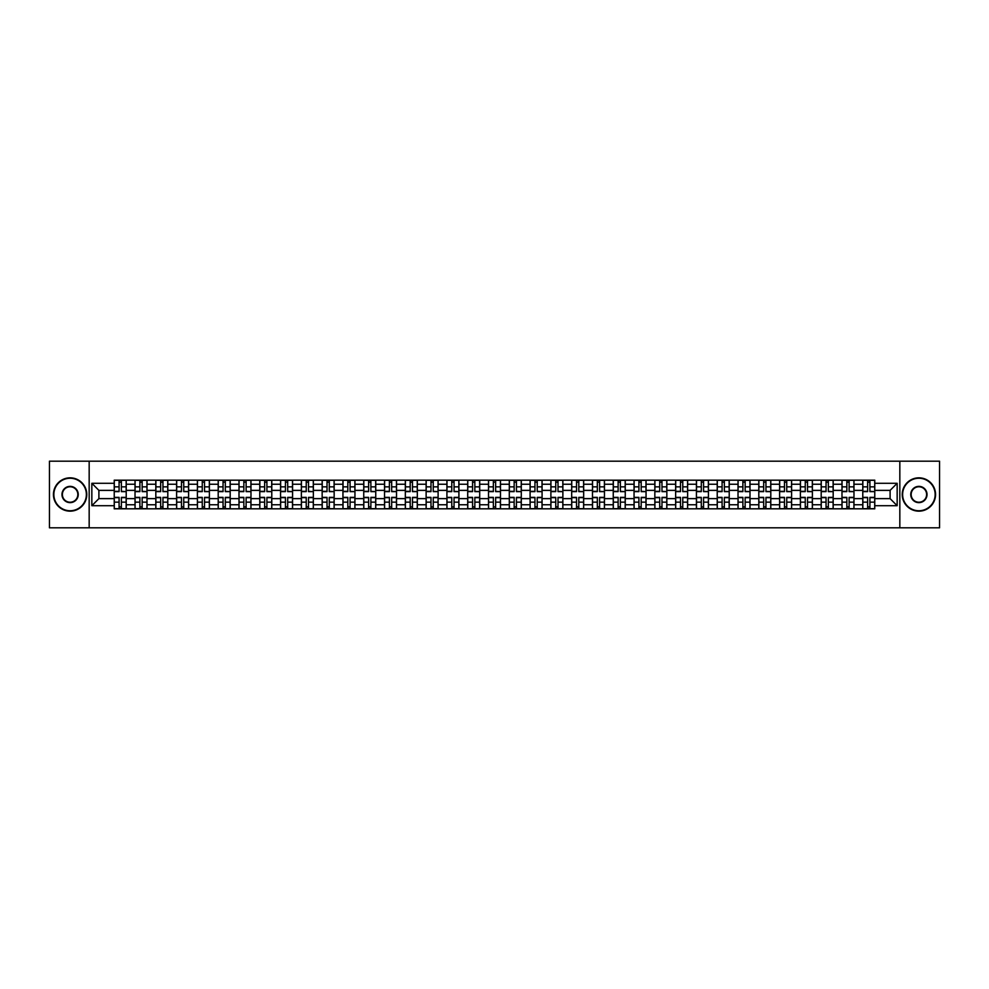 <?xml version="1.0" encoding="UTF-8"?>
<svg xmlns="http://www.w3.org/2000/svg" width="989" height="989" viewBox="0 0 989 989"><rect width="100%" height="100%" fill="white"/><g stroke="black" fill="none" stroke-linecap="round" stroke-linejoin="round"><path stroke-width="1.48" d="M899.829 527.817L939.55 527.817L939.55 461.183L49.45 461.183L49.45 527.817L899.829 527.817L899.829 461.183M135.023 508.828L135.023 484.239L126.221 484.239L126.221 508.828M126.221 484.239L126.221 480.172M135.023 484.239L135.023 480.172M147.015 480.172L147.015 508.828M155.817 508.828L155.817 480.172M167.809 480.172L167.809 508.828M176.611 508.828L176.611 480.172M188.602 480.172L188.602 508.828M197.404 508.828L197.404 480.172M209.396 480.172L209.396 508.828M218.198 508.828L218.198 480.172M230.19 480.172L230.19 508.828M238.992 508.828L238.992 480.172M250.983 480.172L250.983 508.828M259.773 508.828L259.773 480.172M271.777 480.172L271.777 508.828M280.567 508.828L280.567 480.172M292.571 480.172L292.571 508.828M301.361 508.828L301.361 480.172M313.365 480.172L313.365 508.828M322.154 508.828L322.154 480.172M334.158 480.172L334.158 508.828M342.948 508.828L342.948 480.172M354.952 480.172L354.952 508.828M363.742 508.828L363.742 480.172M375.746 480.172L375.746 508.828M384.536 508.828L384.536 480.172M396.527 480.172L396.527 508.828M405.329 508.828L405.329 480.172M417.321 480.172L417.321 508.828M426.123 508.828L426.123 480.172M438.115 480.172L438.115 508.828M446.917 508.828L446.917 480.172M458.908 480.172L458.908 508.828M467.71 508.828L467.71 480.172M479.702 480.172L479.702 508.828M488.504 508.828L488.504 480.172M500.496 480.172L500.496 508.828M509.298 508.828L509.298 480.172M521.29 480.172L521.29 508.828M530.092 508.828L530.092 480.172M542.083 480.172L542.083 508.828M550.885 508.828L550.885 480.172M562.877 480.172L562.877 508.828M571.679 508.828L571.679 480.172M583.671 480.172L583.671 508.828M592.473 508.828L592.473 480.172M604.464 480.172L604.464 508.828M613.254 508.828L613.254 480.172M625.258 480.172L625.258 508.828M634.048 508.828L634.048 480.172M646.052 480.172L646.052 508.828M654.842 508.828L654.842 480.172M666.846 480.172L666.846 508.828M675.635 508.828L675.635 480.172M687.639 480.172L687.639 508.828M696.429 508.828L696.429 480.172M708.433 480.172L708.433 508.828M717.223 508.828L717.223 480.172M729.227 480.172L729.227 508.828M738.017 508.828L738.017 480.172M750.008 480.172L750.008 508.828M758.81 508.828L758.81 480.172M770.802 480.172L770.802 508.828M779.604 508.828L779.604 480.172M791.596 480.172L791.596 508.828M800.398 508.828L800.398 480.172M812.389 480.172L812.389 508.828M821.191 508.828L821.191 480.172M833.183 480.172L833.183 508.828M841.985 508.828L841.985 480.172M853.977 480.172L853.977 508.828M862.779 508.828L862.779 480.172M862.779 498.629L853.977 498.629M841.985 498.629L833.183 498.629M821.191 498.629L812.389 498.629M800.398 498.629L791.596 498.629M779.604 498.629L770.802 498.629M758.81 498.629L750.008 498.629M738.017 498.629L729.227 498.629M717.223 498.629L708.433 498.629M696.429 498.629L687.639 498.629M675.635 498.629L666.846 498.629M654.842 498.629L646.052 498.629M634.048 498.629L625.258 498.629M613.254 498.629L604.464 498.629M592.473 498.629L583.671 498.629M571.679 498.629L562.877 498.629M550.885 498.629L542.083 498.629M530.092 498.629L521.29 498.629M509.298 498.629L500.496 498.629M488.504 498.629L479.702 498.629M467.71 498.629L458.908 498.629M446.917 498.629L438.115 498.629M426.123 498.629L417.321 498.629M405.329 498.629L396.527 498.629M384.536 498.629L375.746 498.629M363.742 498.629L354.952 498.629M342.948 498.629L334.158 498.629M322.154 498.629L313.365 498.629M301.361 498.629L292.571 498.629M280.567 498.629L271.777 498.629M259.773 498.629L250.983 498.629M238.992 498.629L230.19 498.629M218.198 498.629L209.396 498.629M197.404 498.629L188.602 498.629M176.611 498.629L167.809 498.629M155.817 498.629L147.015 498.629M135.023 498.629L126.221 498.629M862.779 490.371L853.977 490.371M841.985 490.371L833.183 490.371M821.191 490.371L812.389 490.371M800.398 490.371L791.596 490.371M779.604 490.371L770.802 490.371M758.81 490.371L750.008 490.371M738.017 490.371L729.227 490.371M717.223 490.371L708.433 490.371M696.429 490.371L687.639 490.371M675.635 490.371L666.846 490.371M654.842 490.371L646.052 490.371M634.048 490.371L625.258 490.371M613.254 490.371L604.464 490.371M592.473 490.371L583.671 490.371M571.679 490.371L562.877 490.371M550.885 490.371L542.083 490.371M530.092 490.371L521.29 490.371M509.298 490.371L500.496 490.371M488.504 490.371L479.702 490.371M467.71 490.371L458.908 490.371M446.917 490.371L438.115 490.371M426.123 490.371L417.321 490.371M405.329 490.371L396.527 490.371M384.536 490.371L375.746 490.371M363.742 490.371L354.952 490.371M342.948 490.371L334.158 490.371M322.154 490.371L313.365 490.371M301.361 490.371L292.571 490.371M280.567 490.371L271.777 490.371M259.773 490.371L250.983 490.371M238.992 490.371L230.19 490.371M218.198 490.371L209.396 490.371M197.404 490.371L188.602 490.371M176.611 490.371L167.809 490.371M155.817 490.371L147.015 490.371M135.023 490.371L126.221 490.371M98.9 498.629L114.23 498.629L114.23 490.371L98.9 490.371L98.9 498.629L91.841 505.7L91.841 483.3L114.23 483.3L114.23 490.371M874.771 490.371L874.771 498.629L890.1 498.629L890.1 490.371L874.771 490.371L874.771 480.172L114.23 480.172L114.23 483.3M874.771 483.3L897.159 483.3L897.159 505.7L874.771 505.7L874.771 498.629M114.23 498.629L114.23 508.828L874.771 508.828L874.771 505.7M114.23 505.7L91.841 505.7M89.171 527.817L89.171 461.183M121.363 506.825L119.088 506.825M119.088 482.175L121.363 482.175M142.156 506.825L139.882 506.825M139.882 482.175L142.156 482.175M162.95 506.825L160.675 506.825M160.675 482.175L162.95 482.175M183.744 506.825L181.469 506.825M181.469 482.175L183.744 482.175M204.525 506.825L202.263 506.825M202.263 482.175L204.525 482.175M225.319 506.825L223.057 506.825M223.057 482.175L225.319 482.175M246.113 506.825L243.85 506.825M243.85 482.175L246.113 482.175M266.906 506.825L264.644 506.825M264.644 482.175L266.906 482.175M287.7 506.825L285.438 506.825M285.438 482.175L287.7 482.175M308.494 506.825L306.231 506.825M306.231 482.175L308.494 482.175M329.288 506.825L327.025 506.825M327.025 482.175L329.288 482.175M350.081 506.825L347.819 506.825M347.819 482.175L350.081 482.175M370.875 506.825L368.613 506.825M368.613 482.175L370.875 482.175M391.669 506.825L389.406 506.825M389.406 482.175L391.669 482.175M412.462 506.825L410.2 506.825M410.2 482.175L412.462 482.175M433.256 506.825L430.994 506.825M430.994 482.175L433.256 482.175M454.05 506.825L451.775 506.825M451.775 482.175L454.05 482.175M474.844 506.825L472.569 506.825M472.569 482.175L474.844 482.175M495.637 506.825L493.363 506.825M493.363 482.175L495.637 482.175M516.431 506.825L514.156 506.825M514.156 482.175L516.431 482.175M537.225 506.825L534.95 506.825M534.95 482.175L537.225 482.175M558.006 506.825L555.744 506.825M555.744 482.175L558.006 482.175M578.8 506.825L576.538 506.825M576.538 482.175L578.8 482.175M599.594 506.825L597.331 506.825M597.331 482.175L599.594 482.175M620.387 506.825L618.125 506.825M618.125 482.175L620.387 482.175M641.181 506.825L638.919 506.825M638.919 482.175L641.181 482.175M661.975 506.825L659.712 506.825M659.712 482.175L661.975 482.175M682.769 506.825L680.506 506.825M680.506 482.175L682.769 482.175M703.562 506.825L701.3 506.825M701.3 482.175L703.562 482.175M724.356 506.825L722.094 506.825M722.094 482.175L724.356 482.175M745.15 506.825L742.887 506.825M742.887 482.175L745.15 482.175M765.943 506.825L763.681 506.825M763.681 482.175L765.943 482.175M786.737 506.825L784.475 506.825M784.475 482.175L786.737 482.175M807.531 506.825L805.256 506.825M805.256 482.175L807.531 482.175M828.325 506.825L826.05 506.825M826.05 482.175L828.325 482.175M849.118 506.825L846.844 506.825M846.844 482.175L849.118 482.175M869.912 506.825L867.637 506.825M867.637 482.175L869.912 482.175M91.841 483.3L98.9 490.371M890.1 498.629L897.159 505.7M890.1 490.371L897.159 483.3M121.363 491.348L126.159 491.632L121.363 491.632L121.363 480.308L126.159 480.308L123.489 480.308M126.159 491.348L126.159 480.308M119.088 482.039L121.363 482.039M116.962 480.308L114.291 480.308L114.291 491.632L119.088 491.632L119.088 480.308L117.159 480.308M114.291 480.308L123.291 480.308M119.088 497.368L119.088 508.692L114.291 508.692L114.291 497.368L119.088 497.368M121.363 506.961L119.088 506.961M117.159 508.692L126.159 508.692L126.159 497.368L121.363 497.368L121.363 508.692L123.291 508.692M142.156 491.348L146.953 491.632L142.156 491.632L142.156 480.308L146.953 480.308L144.283 480.308M146.953 491.348L146.953 480.308M139.882 482.039L142.156 482.039M137.755 480.308L135.085 480.308L135.085 491.632L139.882 491.632L139.882 480.308L137.953 480.308M135.085 480.308L144.085 480.308M162.95 491.348L167.747 491.632L162.95 491.632L162.95 480.308L167.747 480.308L165.076 480.308M167.747 491.348L167.747 480.308M160.675 482.039L162.95 482.039M158.549 480.308L155.879 480.308L155.879 491.632L160.675 491.632L160.675 480.308L158.747 480.308M155.879 480.308L164.879 480.308M139.882 497.368L139.882 508.692L135.085 508.692L135.085 497.368L139.882 497.368M142.156 506.961L139.882 506.961M137.953 508.692L146.953 508.692L146.953 497.368L142.156 497.368L142.156 508.692L144.085 508.692M160.675 497.368L160.675 508.692L155.879 508.692L155.879 497.368L160.675 497.368M162.95 506.961L160.675 506.961M158.747 508.692L167.747 508.692L167.747 497.368L162.95 497.368L162.95 508.692L164.879 508.692M70.108 510.757A16.257 16.257 0 0 0 86.377 494.5A16.257 16.257 0 0 0 70.108 478.243A16.257 16.257 0 0 0 53.851 494.5A16.257 16.257 0 0 0 70.108 510.757M70.108 477.835A16.665 16.665 0 0 1 86.772 494.5A16.665 16.665 0 0 1 70.108 511.165A16.665 16.665 0 0 1 53.443 494.5A16.665 16.665 0 0 1 70.108 477.835M70.108 502.635A8.135 8.135 0 0 1 61.973 494.5A8.135 8.135 0 0 1 70.108 486.365A8.135 8.135 0 0 1 78.242 494.5A8.135 8.135 0 0 1 70.108 502.635M70.108 486.773A7.727 7.727 0 0 0 62.381 494.5A7.727 7.727 0 0 0 70.108 502.227A7.727 7.727 0 0 0 77.834 494.5A7.727 7.727 0 0 0 70.108 486.773M918.892 510.757A16.257 16.257 0 0 0 935.149 494.5A16.257 16.257 0 0 0 918.892 478.243A16.257 16.257 0 0 0 902.623 494.5A16.257 16.257 0 0 0 918.892 510.757M918.892 477.835A16.665 16.665 0 0 1 935.557 494.5A16.665 16.665 0 0 1 918.892 511.165A16.665 16.665 0 0 1 902.228 494.5A16.665 16.665 0 0 1 918.892 477.835M918.892 502.635A8.135 8.135 0 0 1 910.758 494.5A8.135 8.135 0 0 1 918.892 486.365A8.135 8.135 0 0 1 927.027 494.5A8.135 8.135 0 0 1 918.892 502.635M918.892 486.773A7.727 7.727 0 0 0 911.166 494.5A7.727 7.727 0 0 0 918.892 502.227A7.727 7.727 0 0 0 926.619 494.5A7.727 7.727 0 0 0 918.892 486.773M183.744 491.348L188.54 491.632L183.744 491.632L183.744 480.308L188.54 480.308L185.87 480.308M188.54 491.348L188.54 480.308M181.469 482.039L183.744 482.039M179.343 480.308L176.672 480.308L176.672 491.632L181.469 491.632L181.469 480.308L179.541 480.308M176.672 480.308L185.672 480.308M204.525 491.348L209.334 491.632L204.525 491.632L204.525 480.308L209.334 480.308L206.664 480.308M209.334 491.348L209.334 480.308M202.263 482.039L204.525 482.039M200.137 480.308L197.466 480.308L197.466 491.632L202.263 491.632L202.263 480.308L200.334 480.308M197.466 480.308L206.466 480.308M225.319 491.348L230.128 491.632L225.319 491.632L225.319 480.308L230.128 480.308L227.458 480.308M230.128 491.348L230.128 480.308M223.057 482.039L225.319 482.039M220.93 480.308L218.26 480.308L218.26 491.632L223.057 491.632L223.057 480.308L221.128 480.308M218.26 480.308L227.26 480.308M181.469 497.368L181.469 508.692L176.672 508.692L176.672 497.368L181.469 497.368M183.744 506.961L181.469 506.961M179.541 508.692L188.54 508.692L188.54 497.368L183.744 497.368L183.744 508.692L185.672 508.692M202.263 497.368L202.263 508.692L197.466 508.692L197.466 497.368L202.263 497.368M204.525 506.961L202.263 506.961M200.334 508.692L209.334 508.692L209.334 497.368L204.525 497.368L204.525 508.692L206.466 508.692M223.057 497.368L223.057 508.692L218.26 508.692L218.26 497.368L223.057 497.368M225.319 506.961L223.057 506.961M221.128 508.692L230.128 508.692L230.128 497.368L225.319 497.368L225.319 508.692L227.26 508.692M246.113 491.348L250.909 491.632L246.113 491.632L246.113 480.308L250.909 480.308L248.251 480.308M250.909 491.348L250.909 480.308M243.85 482.039L246.113 482.039M241.724 480.308L239.054 480.308L239.054 491.632L243.85 491.632L243.85 480.308L241.922 480.308M239.054 480.308L248.054 480.308M243.85 497.368L243.85 508.692L239.054 508.692L239.054 497.368L243.85 497.368M246.113 506.961L243.85 506.961M241.922 508.692L250.909 508.692L250.909 497.368L246.113 497.368L246.113 508.692L248.054 508.692M266.906 491.348L271.703 491.632L266.906 491.632L266.906 480.308L271.703 480.308L269.045 480.308M271.703 491.348L271.703 480.308M264.644 482.039L266.906 482.039M262.518 480.308L259.847 480.308L259.847 491.632L264.644 491.632L264.644 480.308L262.715 480.308M259.847 480.308L268.847 480.308M264.644 497.368L264.644 508.692L259.847 508.692L259.847 497.368L264.644 497.368M266.906 506.961L264.644 506.961M262.715 508.692L271.703 508.692L271.703 497.368L266.906 497.368L266.906 508.692L268.847 508.692M287.7 491.348L292.497 491.632L287.7 491.632L287.7 480.308L292.497 480.308L289.839 480.308M292.497 491.348L292.497 480.308M285.438 482.039L287.7 482.039M283.299 480.308L280.641 480.308L280.641 491.632L285.438 491.632L285.438 480.308L283.509 480.308M280.641 480.308L289.641 480.308M285.438 497.368L285.438 508.692L280.641 508.692L280.641 497.368L285.438 497.368M287.7 506.961L285.438 506.961M283.509 508.692L292.497 508.692L292.497 497.368L287.7 497.368L287.7 508.692L289.641 508.692M308.494 491.348L313.29 491.632L308.494 491.632L308.494 480.308L313.29 480.308L310.633 480.308M313.29 491.348L313.29 480.308M306.231 482.039L308.494 482.039M304.093 480.308L301.435 480.308L301.435 491.632L306.231 491.632L306.231 480.308L304.303 480.308M301.435 480.308L310.435 480.308M306.231 497.368L306.231 508.692L301.435 508.692L301.435 497.368L306.231 497.368M308.494 506.961L306.231 506.961M304.303 508.692L313.29 508.692L313.29 497.368L308.494 497.368L308.494 508.692L310.435 508.692M329.288 491.348L334.084 491.632L329.288 491.632L329.288 480.308L334.084 480.308L331.426 480.308M334.084 491.348L334.084 480.308M327.025 482.039L329.288 482.039M324.887 480.308L322.229 480.308L322.229 491.632L327.025 491.632L327.025 480.308L325.084 480.308M322.229 480.308L331.216 480.308M327.025 497.368L327.025 508.692L322.229 508.692L322.229 497.368L327.025 497.368M329.288 506.961L327.025 506.961M325.084 508.692L334.084 508.692L334.084 497.368L329.288 497.368L329.288 508.692L331.216 508.692M350.081 491.348L354.878 491.632L350.081 491.632L350.081 480.308L354.878 480.308L352.22 480.308M354.878 491.348L354.878 480.308M347.819 482.039L350.081 482.039M345.68 480.308L343.022 480.308L343.022 491.632L347.819 491.632L347.819 480.308L345.878 480.308M343.022 480.308L352.01 480.308M347.819 497.368L347.819 508.692L343.022 508.692L343.022 497.368L347.819 497.368M350.081 506.961L347.819 506.961M345.878 508.692L354.878 508.692L354.878 497.368L350.081 497.368L350.081 508.692L352.01 508.692M370.875 491.348L375.672 491.632L370.875 491.632L370.875 480.308L375.672 480.308L373.014 480.308M375.672 491.348L375.672 480.308M368.613 482.039L370.875 482.039M366.474 480.308L363.816 480.308L363.816 491.632L368.613 491.632L368.613 480.308L366.672 480.308M363.816 480.308L372.804 480.308M368.613 497.368L368.613 508.692L363.816 508.692L363.816 497.368L368.613 497.368M370.875 506.961L368.613 506.961M366.672 508.692L375.672 508.692L375.672 497.368L370.875 497.368L370.875 508.692L372.804 508.692M391.669 491.348L396.465 491.632L391.669 491.632L391.669 480.308L396.465 480.308L393.795 480.308M396.465 491.348L396.465 480.308M389.406 482.039L391.669 482.039M387.268 480.308L384.61 480.308L384.61 491.632L389.406 491.632L389.406 480.308L387.465 480.308M384.61 480.308L393.597 480.308M389.406 497.368L389.406 508.692L384.61 508.692L384.61 497.368L389.406 497.368M391.669 506.961L389.406 506.961M387.465 508.692L396.465 508.692L396.465 497.368L391.669 497.368L391.669 508.692L393.597 508.692M412.462 491.348L417.259 491.632L412.462 491.632L412.462 480.308L417.259 480.308L414.589 480.308M417.259 491.348L417.259 480.308M410.2 482.039L412.462 482.039M408.061 480.308L405.391 480.308L405.391 491.632L410.2 491.632L410.2 480.308L408.259 480.308M405.391 480.308L414.391 480.308M410.2 497.368L410.2 508.692L405.391 508.692L405.391 497.368L410.2 497.368M412.462 506.961L410.2 506.961M408.259 508.692L417.259 508.692L417.259 497.368L412.462 497.368L412.462 508.692L414.391 508.692M433.256 491.348L438.053 491.632L433.256 491.632L433.256 480.308L438.053 480.308L435.383 480.308M438.053 491.348L438.053 480.308M430.994 482.039L433.256 482.039M428.855 480.308L426.185 480.308L426.185 491.632L430.994 491.632L430.994 480.308L429.053 480.308M426.185 480.308L435.185 480.308M430.994 497.368L430.994 508.692L426.185 508.692L426.185 497.368L430.994 497.368M433.256 506.961L430.994 506.961M429.053 508.692L438.053 508.692L438.053 497.368L433.256 497.368L433.256 508.692L435.185 508.692M454.05 491.348L458.847 491.632L454.05 491.632L454.05 480.308L458.847 480.308L456.176 480.308M458.847 491.348L458.847 480.308M451.775 482.039L454.05 482.039M449.649 480.308L446.979 480.308L446.979 491.632L451.775 491.632L451.775 480.308L449.847 480.308M446.979 480.308L455.978 480.308M451.775 497.368L451.775 508.692L446.979 508.692L446.979 497.368L451.775 497.368M454.05 506.961L451.775 506.961M449.847 508.692L458.847 508.692L458.847 497.368L454.05 497.368L454.05 508.692L455.978 508.692M474.844 491.348L479.64 491.632L474.844 491.632L474.844 480.308L479.64 480.308L476.97 480.308M479.64 491.348L479.64 480.308M472.569 482.039L474.844 482.039M470.443 480.308L467.772 480.308L467.772 491.632L472.569 491.632L472.569 480.308L470.64 480.308M467.772 480.308L476.772 480.308M472.569 497.368L472.569 508.692L467.772 508.692L467.772 497.368L472.569 497.368M474.844 506.961L472.569 506.961M470.64 508.692L479.64 508.692L479.64 497.368L474.844 497.368L474.844 508.692L476.772 508.692M495.637 491.348L500.434 491.632L495.637 491.632L495.637 480.308L500.434 480.308L497.764 480.308M500.434 491.348L500.434 480.308M493.363 482.039L495.637 482.039M491.236 480.308L488.566 480.308L488.566 491.632L493.363 491.632L493.363 480.308L491.434 480.308M488.566 480.308L497.566 480.308M493.363 497.368L493.363 508.692L488.566 508.692L488.566 497.368L493.363 497.368M495.637 506.961L493.363 506.961M491.434 508.692L500.434 508.692L500.434 497.368L495.637 497.368L495.637 508.692L497.566 508.692M516.431 491.348L521.228 491.632L516.431 491.632L516.431 480.308L521.228 480.308L518.557 480.308M521.228 491.348L521.228 480.308M514.156 482.039L516.431 482.039M512.03 480.308L509.36 480.308L509.36 491.632L514.156 491.632L514.156 480.308L512.228 480.308M509.36 480.308L518.36 480.308M514.156 497.368L514.156 508.692L509.36 508.692L509.36 497.368L514.156 497.368M516.431 506.961L514.156 506.961M512.228 508.692L521.228 508.692L521.228 497.368L516.431 497.368L516.431 508.692L518.36 508.692M537.225 491.348L542.021 491.632L537.225 491.632L537.225 480.308L542.021 480.308L539.351 480.308M542.021 491.348L542.021 480.308M534.95 482.039L537.225 482.039M532.824 480.308L530.153 480.308L530.153 491.632L534.95 491.632L534.95 480.308L533.022 480.308M530.153 480.308L539.153 480.308M534.95 497.368L534.95 508.692L530.153 508.692L530.153 497.368L534.95 497.368M537.225 506.961L534.95 506.961M533.022 508.692L542.021 508.692L542.021 497.368L537.225 497.368L537.225 508.692L539.153 508.692M558.006 491.348L562.815 491.632L558.006 491.632L558.006 480.308L562.815 480.308L560.145 480.308M562.815 491.348L562.815 480.308M555.744 482.039L558.006 482.039M553.617 480.308L550.947 480.308L550.947 491.632L555.744 491.632L555.744 480.308L553.815 480.308M550.947 480.308L559.947 480.308M555.744 497.368L555.744 508.692L550.947 508.692L550.947 497.368L555.744 497.368M558.006 506.961L555.744 506.961M553.815 508.692L562.815 508.692L562.815 497.368L558.006 497.368L558.006 508.692L559.947 508.692M578.8 491.348L583.609 491.632L578.8 491.632L578.8 480.308L583.609 480.308L580.939 480.308M583.609 491.348L583.609 480.308M576.538 482.039L578.8 482.039M574.411 480.308L571.741 480.308L571.741 491.632L576.538 491.632L576.538 480.308L574.609 480.308M571.741 480.308L580.741 480.308M576.538 497.368L576.538 508.692L571.741 508.692L571.741 497.368L576.538 497.368M578.8 506.961L576.538 506.961M574.609 508.692L583.609 508.692L583.609 497.368L578.8 497.368L578.8 508.692L580.741 508.692M599.594 491.348L604.39 491.632L599.594 491.632L599.594 480.308L604.39 480.308L601.732 480.308M604.39 491.348L604.39 480.308M597.331 482.039L599.594 482.039M595.205 480.308L592.535 480.308L592.535 491.632L597.331 491.632L597.331 480.308L595.403 480.308M592.535 480.308L601.535 480.308M597.331 497.368L597.331 508.692L592.535 508.692L592.535 497.368L597.331 497.368M599.594 506.961L597.331 506.961M595.403 508.692L604.39 508.692L604.39 497.368L599.594 497.368L599.594 508.692L601.535 508.692M620.387 491.348L625.184 491.632L620.387 491.632L620.387 480.308L625.184 480.308L622.526 480.308M625.184 491.348L625.184 480.308M618.125 482.039L620.387 482.039M615.986 480.308L613.328 480.308L613.328 491.632L618.125 491.632L618.125 480.308L616.196 480.308M613.328 480.308L622.328 480.308M618.125 497.368L618.125 508.692L613.328 508.692L613.328 497.368L618.125 497.368M620.387 506.961L618.125 506.961M616.196 508.692L625.184 508.692L625.184 497.368L620.387 497.368L620.387 508.692L622.328 508.692M641.181 491.348L645.978 491.632L641.181 491.632L641.181 480.308L645.978 480.308L643.32 480.308M645.978 491.348L645.978 480.308M638.919 482.039L641.181 482.039M636.78 480.308L634.122 480.308L634.122 491.632L638.919 491.632L638.919 480.308L636.99 480.308M634.122 480.308L643.122 480.308M638.919 497.368L638.919 508.692L634.122 508.692L634.122 497.368L638.919 497.368M641.181 506.961L638.919 506.961M636.99 508.692L645.978 508.692L645.978 497.368L641.181 497.368L641.181 508.692L643.122 508.692M661.975 491.348L666.771 491.632L661.975 491.632L661.975 480.308L666.771 480.308L664.114 480.308M666.771 491.348L666.771 480.308M659.712 482.039L661.975 482.039M657.574 480.308L654.916 480.308L654.916 491.632L659.712 491.632L659.712 480.308L657.784 480.308M654.916 480.308L663.916 480.308M659.712 497.368L659.712 508.692L654.916 508.692L654.916 497.368L659.712 497.368M661.975 506.961L659.712 506.961M657.784 508.692L666.771 508.692L666.771 497.368L661.975 497.368L661.975 508.692L663.916 508.692M682.769 491.348L687.565 491.632L682.769 491.632L682.769 480.308L687.565 480.308L684.907 480.308M687.565 491.348L687.565 480.308M680.506 482.039L682.769 482.039M678.367 480.308L675.71 480.308L675.71 491.632L680.506 491.632L680.506 480.308L678.565 480.308M675.71 480.308L684.697 480.308M680.506 497.368L680.506 508.692L675.71 508.692L675.71 497.368L680.506 497.368M682.769 506.961L680.506 506.961M678.565 508.692L687.565 508.692L687.565 497.368L682.769 497.368L682.769 508.692L684.697 508.692M703.562 491.348L708.359 491.632L703.562 491.632L703.562 480.308L708.359 480.308L705.701 480.308M708.359 491.348L708.359 480.308M701.3 482.039L703.562 482.039M699.161 480.308L696.503 480.308L696.503 491.632L701.3 491.632L701.3 480.308L699.359 480.308M696.503 480.308L705.491 480.308M701.3 497.368L701.3 508.692L696.503 508.692L696.503 497.368L701.3 497.368M703.562 506.961L701.3 506.961M699.359 508.692L708.359 508.692L708.359 497.368L703.562 497.368L703.562 508.692L705.491 508.692M724.356 491.348L729.153 491.632L724.356 491.632L724.356 480.308L729.153 480.308L726.482 480.308M729.153 491.348L729.153 480.308M722.094 482.039L724.356 482.039M719.955 480.308L717.297 480.308L717.297 491.632L722.094 491.632L722.094 480.308L720.153 480.308M717.297 480.308L726.285 480.308M722.094 497.368L722.094 508.692L717.297 508.692L717.297 497.368L722.094 497.368M724.356 506.961L722.094 506.961M720.153 508.692L729.153 508.692L729.153 497.368L724.356 497.368L724.356 508.692L726.285 508.692M745.15 491.348L749.946 491.632L745.15 491.632L745.15 480.308L749.946 480.308L747.276 480.308M749.946 491.348L749.946 480.308M742.887 482.039L745.15 482.039M740.749 480.308L738.091 480.308L738.091 491.632L742.887 491.632L742.887 480.308L740.946 480.308M738.091 480.308L747.078 480.308M742.887 497.368L742.887 508.692L738.091 508.692L738.091 497.368L742.887 497.368M745.15 506.961L742.887 506.961M740.946 508.692L749.946 508.692L749.946 497.368L745.15 497.368L745.15 508.692L747.078 508.692M765.943 491.348L770.74 491.632L765.943 491.632L765.943 480.308L770.74 480.308L768.07 480.308M770.74 491.348L770.74 480.308M763.681 482.039L765.943 482.039M761.542 480.308L758.872 480.308L758.872 491.632L763.681 491.632L763.681 480.308L761.74 480.308M758.872 480.308L767.872 480.308M763.681 497.368L763.681 508.692L758.872 508.692L758.872 497.368L763.681 497.368M765.943 506.961L763.681 506.961M761.74 508.692L770.74 508.692L770.74 497.368L765.943 497.368L765.943 508.692L767.872 508.692M786.737 491.348L791.534 491.632L786.737 491.632L786.737 480.308L791.534 480.308L788.863 480.308M791.534 491.348L791.534 480.308M784.475 482.039L786.737 482.039M782.336 480.308L779.666 480.308L779.666 491.632L784.475 491.632L784.475 480.308L782.534 480.308M779.666 480.308L788.666 480.308M784.475 497.368L784.475 508.692L779.666 508.692L779.666 497.368L784.475 497.368M786.737 506.961L784.475 506.961M782.534 508.692L791.534 508.692L791.534 497.368L786.737 497.368L786.737 508.692L788.666 508.692M807.531 491.348L812.328 491.632L807.531 491.632L807.531 480.308L812.328 480.308L809.657 480.308M812.328 491.348L812.328 480.308M805.256 482.039L807.531 482.039M803.13 480.308L800.46 480.308L800.46 491.632L805.256 491.632L805.256 480.308L803.328 480.308M800.46 480.308L809.459 480.308M805.256 497.368L805.256 508.692L800.46 508.692L800.46 497.368L805.256 497.368M807.531 506.961L805.256 506.961M803.328 508.692L812.328 508.692L812.328 497.368L807.531 497.368L807.531 508.692L809.459 508.692M828.325 491.348L833.121 491.632L828.325 491.632L828.325 480.308L833.121 480.308L830.451 480.308M833.121 491.348L833.121 480.308M826.05 482.039L828.325 482.039M823.924 480.308L821.253 480.308L821.253 491.632L826.05 491.632L826.05 480.308L824.121 480.308M821.253 480.308L830.253 480.308M826.05 497.368L826.05 508.692L821.253 508.692L821.253 497.368L826.05 497.368M828.325 506.961L826.05 506.961M824.121 508.692L833.121 508.692L833.121 497.368L828.325 497.368L828.325 508.692L830.253 508.692M849.118 491.348L853.915 491.632L849.118 491.632L849.118 480.308L853.915 480.308L851.245 480.308M853.915 491.348L853.915 480.308M846.844 482.039L849.118 482.039M844.717 480.308L842.047 480.308L842.047 491.632L846.844 491.632L846.844 480.308L844.915 480.308M842.047 480.308L851.047 480.308M846.844 497.368L846.844 508.692L842.047 508.692L842.047 497.368L846.844 497.368M849.118 506.961L846.844 506.961M844.915 508.692L853.915 508.692L853.915 497.368L849.118 497.368L849.118 508.692L851.047 508.692M869.912 491.348L874.709 491.632L869.912 491.632L869.912 480.308L874.709 480.308L872.038 480.308M874.709 491.348L874.709 480.308M867.637 482.039L869.912 482.039M865.511 480.308L862.841 480.308L862.841 491.632L867.637 491.632L867.637 480.308L865.709 480.308M862.841 480.308L871.841 480.308M867.637 497.368L867.637 508.692L862.841 508.692L862.841 497.368L867.637 497.368M869.912 506.961L867.637 506.961M865.709 508.692L874.709 508.692L874.709 497.368L869.912 497.368L869.912 508.692L871.841 508.692M841.985 484.239L833.183 484.239M821.191 484.239L812.389 484.239M800.398 484.239L791.596 484.239M779.604 484.239L770.802 484.239M758.81 484.239L750.008 484.239M738.017 484.239L729.227 484.239M717.223 484.239L708.433 484.239M696.429 484.239L687.639 484.239M675.635 484.239L666.846 484.239M654.842 484.239L646.052 484.239M634.048 484.239L625.258 484.239M613.254 484.239L604.464 484.239M592.473 484.239L583.671 484.239M571.679 484.239L562.877 484.239M550.885 484.239L542.083 484.239M530.092 484.239L521.29 484.239M509.298 484.239L500.496 484.239M488.504 484.239L479.702 484.239M467.71 484.239L458.908 484.239M446.917 484.239L438.115 484.239M426.123 484.239L417.321 484.239M405.329 484.239L396.527 484.239M384.536 484.239L375.746 484.239M363.742 484.239L354.952 484.239M342.948 484.239L334.158 484.239M322.154 484.239L313.365 484.239M301.361 484.239L292.571 484.239M280.567 484.239L271.777 484.239M259.773 484.239L250.983 484.239M238.992 484.239L230.19 484.239M218.198 484.239L209.396 484.239M197.404 484.239L188.602 484.239M176.611 484.239L167.809 484.239M155.817 484.239L147.015 484.239M862.779 484.239L853.977 484.239M841.985 504.761L833.183 504.761M821.191 504.761L812.389 504.761M800.398 504.761L791.596 504.761M779.604 504.761L770.802 504.761M758.81 504.761L750.008 504.761M738.017 504.761L729.227 504.761M717.223 504.761L708.433 504.761M696.429 504.761L687.639 504.761M675.635 504.761L666.846 504.761M654.842 504.761L646.052 504.761M634.048 504.761L625.258 504.761M613.254 504.761L604.464 504.761M592.473 504.761L583.671 504.761M571.679 504.761L562.877 504.761M550.885 504.761L542.083 504.761M530.092 504.761L521.29 504.761M509.298 504.761L500.496 504.761M488.504 504.761L479.702 504.761M467.71 504.761L458.908 504.761M446.917 504.761L438.115 504.761M426.123 504.761L417.321 504.761M405.329 504.761L396.527 504.761M384.536 504.761L375.746 504.761M363.742 504.761L354.952 504.761M342.948 504.761L334.158 504.761M322.154 504.761L313.365 504.761M301.361 504.761L292.571 504.761M280.567 504.761L271.777 504.761M259.773 504.761L250.983 504.761M238.992 504.761L230.19 504.761M218.198 504.761L209.396 504.761M197.404 504.761L188.602 504.761M176.611 504.761L167.809 504.761M155.817 504.761L147.015 504.761M135.023 504.761L126.221 504.761M862.779 504.761L853.977 504.761M121.363 486.848L126.159 486.848M114.291 491.348L119.088 491.348M114.291 486.848L119.088 486.848M119.088 497.652L114.291 497.652M119.088 502.152L114.291 502.152M126.159 497.652L121.363 497.652M126.159 502.152L121.363 502.152M142.156 486.848L146.953 486.848M135.085 491.348L139.882 491.348M135.085 486.848L139.882 486.848M162.95 486.848L167.747 486.848M155.879 491.348L160.675 491.348M155.879 486.848L160.675 486.848M139.882 497.652L135.085 497.652M139.882 502.152L135.085 502.152M146.953 497.652L142.156 497.652M146.953 502.152L142.156 502.152M160.675 497.652L155.879 497.652M160.675 502.152L155.879 502.152M167.747 497.652L162.95 497.652M167.747 502.152L162.95 502.152M183.744 486.848L188.54 486.848M176.672 491.348L181.469 491.348M176.672 486.848L181.469 486.848M204.525 486.848L209.334 486.848M197.466 491.348L202.263 491.348M197.466 486.848L202.263 486.848M225.319 486.848L230.128 486.848M218.26 491.348L223.057 491.348M218.26 486.848L223.057 486.848M181.469 497.652L176.672 497.652M181.469 502.152L176.672 502.152M188.54 497.652L183.744 497.652M188.54 502.152L183.744 502.152M202.263 497.652L197.466 497.652M202.263 502.152L197.466 502.152M209.334 497.652L204.525 497.652M209.334 502.152L204.525 502.152M223.057 497.652L218.26 497.652M223.057 502.152L218.26 502.152M230.128 497.652L225.319 497.652M230.128 502.152L225.319 502.152M246.113 486.848L250.909 486.848M239.054 491.348L243.85 491.348M239.054 486.848L243.85 486.848M243.85 497.652L239.054 497.652M243.85 502.152L239.054 502.152M250.909 497.652L246.113 497.652M250.909 502.152L246.113 502.152M266.906 486.848L271.703 486.848M259.847 491.348L264.644 491.348M259.847 486.848L264.644 486.848M264.644 497.652L259.847 497.652M264.644 502.152L259.847 502.152M271.703 497.652L266.906 497.652M271.703 502.152L266.906 502.152M287.7 486.848L292.497 486.848M280.641 491.348L285.438 491.348M280.641 486.848L285.438 486.848M285.438 497.652L280.641 497.652M285.438 502.152L280.641 502.152M292.497 497.652L287.7 497.652M292.497 502.152L287.7 502.152M308.494 486.848L313.29 486.848M301.435 491.348L306.231 491.348M301.435 486.848L306.231 486.848M306.231 497.652L301.435 497.652M306.231 502.152L301.435 502.152M313.29 497.652L308.494 497.652M313.29 502.152L308.494 502.152M329.288 486.848L334.084 486.848M322.229 491.348L327.025 491.348M322.229 486.848L327.025 486.848M327.025 497.652L322.229 497.652M327.025 502.152L322.229 502.152M334.084 497.652L329.288 497.652M334.084 502.152L329.288 502.152M350.081 486.848L354.878 486.848M343.022 491.348L347.819 491.348M343.022 486.848L347.819 486.848M347.819 497.652L343.022 497.652M347.819 502.152L343.022 502.152M354.878 497.652L350.081 497.652M354.878 502.152L350.081 502.152M370.875 486.848L375.672 486.848M363.816 491.348L368.613 491.348M363.816 486.848L368.613 486.848M368.613 497.652L363.816 497.652M368.613 502.152L363.816 502.152M375.672 497.652L370.875 497.652M375.672 502.152L370.875 502.152M391.669 486.848L396.465 486.848M384.61 491.348L389.406 491.348M384.61 486.848L389.406 486.848M389.406 497.652L384.61 497.652M389.406 502.152L384.61 502.152M396.465 497.652L391.669 497.652M396.465 502.152L391.669 502.152M412.462 486.848L417.259 486.848M405.391 491.348L410.2 491.348M405.391 486.848L410.2 486.848M410.2 497.652L405.391 497.652M410.2 502.152L405.391 502.152M417.259 497.652L412.462 497.652M417.259 502.152L412.462 502.152M433.256 486.848L438.053 486.848M426.185 491.348L430.994 491.348M426.185 486.848L430.994 486.848M430.994 497.652L426.185 497.652M430.994 502.152L426.185 502.152M438.053 497.652L433.256 497.652M438.053 502.152L433.256 502.152M454.05 486.848L458.847 486.848M446.979 491.348L451.775 491.348M446.979 486.848L451.775 486.848M451.775 497.652L446.979 497.652M451.775 502.152L446.979 502.152M458.847 497.652L454.05 497.652M458.847 502.152L454.05 502.152M474.844 486.848L479.64 486.848M467.772 491.348L472.569 491.348M467.772 486.848L472.569 486.848M472.569 497.652L467.772 497.652M472.569 502.152L467.772 502.152M479.64 497.652L474.844 497.652M479.64 502.152L474.844 502.152M495.637 486.848L500.434 486.848M488.566 491.348L493.363 491.348M488.566 486.848L493.363 486.848M493.363 497.652L488.566 497.652M493.363 502.152L488.566 502.152M500.434 497.652L495.637 497.652M500.434 502.152L495.637 502.152M516.431 486.848L521.228 486.848M509.36 491.348L514.156 491.348M509.36 486.848L514.156 486.848M514.156 497.652L509.36 497.652M514.156 502.152L509.36 502.152M521.228 497.652L516.431 497.652M521.228 502.152L516.431 502.152M537.225 486.848L542.021 486.848M530.153 491.348L534.95 491.348M530.153 486.848L534.95 486.848M534.95 497.652L530.153 497.652M534.95 502.152L530.153 502.152M542.021 497.652L537.225 497.652M542.021 502.152L537.225 502.152M558.006 486.848L562.815 486.848M550.947 491.348L555.744 491.348M550.947 486.848L555.744 486.848M555.744 497.652L550.947 497.652M555.744 502.152L550.947 502.152M562.815 497.652L558.006 497.652M562.815 502.152L558.006 502.152M578.8 486.848L583.609 486.848M571.741 491.348L576.538 491.348M571.741 486.848L576.538 486.848M576.538 497.652L571.741 497.652M576.538 502.152L571.741 502.152M583.609 497.652L578.8 497.652M583.609 502.152L578.8 502.152M599.594 486.848L604.39 486.848M592.535 491.348L597.331 491.348M592.535 486.848L597.331 486.848M597.331 497.652L592.535 497.652M597.331 502.152L592.535 502.152M604.39 497.652L599.594 497.652M604.39 502.152L599.594 502.152M620.387 486.848L625.184 486.848M613.328 491.348L618.125 491.348M613.328 486.848L618.125 486.848M618.125 497.652L613.328 497.652M618.125 502.152L613.328 502.152M625.184 497.652L620.387 497.652M625.184 502.152L620.387 502.152M641.181 486.848L645.978 486.848M634.122 491.348L638.919 491.348M634.122 486.848L638.919 486.848M638.919 497.652L634.122 497.652M638.919 502.152L634.122 502.152M645.978 497.652L641.181 497.652M645.978 502.152L641.181 502.152M661.975 486.848L666.771 486.848M654.916 491.348L659.712 491.348M654.916 486.848L659.712 486.848M659.712 497.652L654.916 497.652M659.712 502.152L654.916 502.152M666.771 497.652L661.975 497.652M666.771 502.152L661.975 502.152M682.769 486.848L687.565 486.848M675.71 491.348L680.506 491.348M675.71 486.848L680.506 486.848M680.506 497.652L675.71 497.652M680.506 502.152L675.71 502.152M687.565 497.652L682.769 497.652M687.565 502.152L682.769 502.152M703.562 486.848L708.359 486.848M696.503 491.348L701.3 491.348M696.503 486.848L701.3 486.848M701.3 497.652L696.503 497.652M701.3 502.152L696.503 502.152M708.359 497.652L703.562 497.652M708.359 502.152L703.562 502.152M724.356 486.848L729.153 486.848M717.297 491.348L722.094 491.348M717.297 486.848L722.094 486.848M722.094 497.652L717.297 497.652M722.094 502.152L717.297 502.152M729.153 497.652L724.356 497.652M729.153 502.152L724.356 502.152M745.15 486.848L749.946 486.848M738.091 491.348L742.887 491.348M738.091 486.848L742.887 486.848M742.887 497.652L738.091 497.652M742.887 502.152L738.091 502.152M749.946 497.652L745.15 497.652M749.946 502.152L745.15 502.152M765.943 486.848L770.74 486.848M758.872 491.348L763.681 491.348M758.872 486.848L763.681 486.848M763.681 497.652L758.872 497.652M763.681 502.152L758.872 502.152M770.74 497.652L765.943 497.652M770.74 502.152L765.943 502.152M786.737 486.848L791.534 486.848M779.666 491.348L784.475 491.348M779.666 486.848L784.475 486.848M784.475 497.652L779.666 497.652M784.475 502.152L779.666 502.152M791.534 497.652L786.737 497.652M791.534 502.152L786.737 502.152M807.531 486.848L812.328 486.848M800.46 491.348L805.256 491.348M800.46 486.848L805.256 486.848M805.256 497.652L800.46 497.652M805.256 502.152L800.46 502.152M812.328 497.652L807.531 497.652M812.328 502.152L807.531 502.152M828.325 486.848L833.121 486.848M821.253 491.348L826.05 491.348M821.253 486.848L826.05 486.848M826.05 497.652L821.253 497.652M826.05 502.152L821.253 502.152M833.121 497.652L828.325 497.652M833.121 502.152L828.325 502.152M849.118 486.848L853.915 486.848M842.047 491.348L846.844 491.348M842.047 486.848L846.844 486.848M846.844 497.652L842.047 497.652M846.844 502.152L842.047 502.152M853.915 497.652L849.118 497.652M853.915 502.152L849.118 502.152M869.912 486.848L874.709 486.848M862.841 491.348L867.637 491.348M862.841 486.848L867.637 486.848M867.637 497.652L862.841 497.652M867.637 502.152L862.841 502.152M874.709 497.652L869.912 497.652M874.709 502.152L869.912 502.152"/></g></svg>
